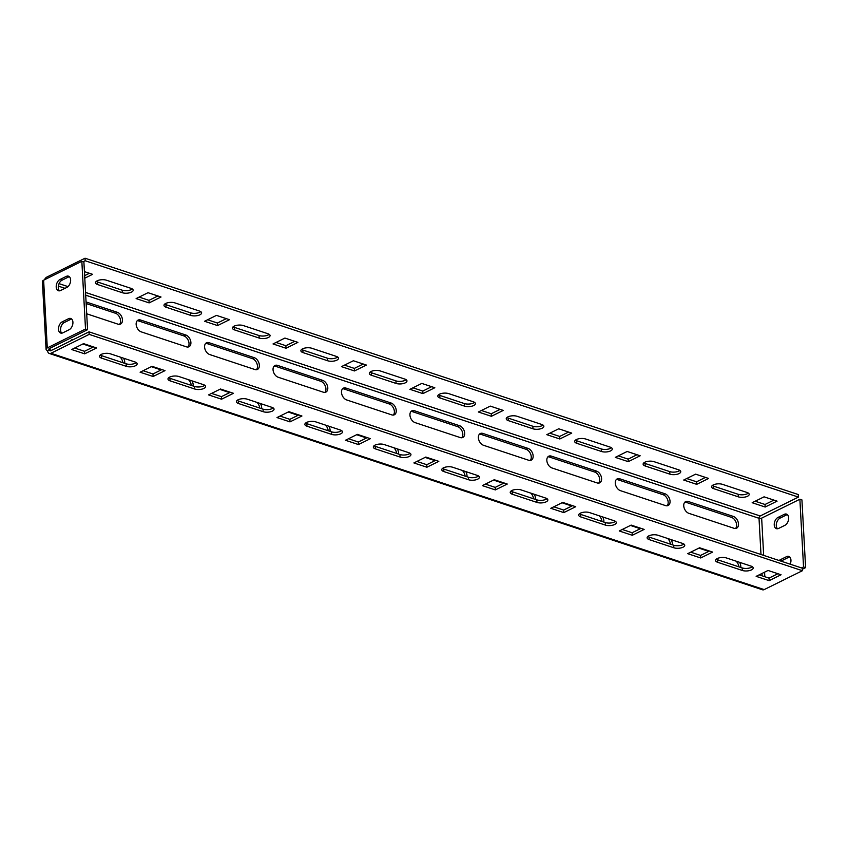 <?xml version="1.0" encoding="UTF-8"?>
<svg xmlns="http://www.w3.org/2000/svg" width="848" height="848" viewBox="0 0 848 848"><rect width="100%" height="100%" fill="white"/><g stroke="black" fill="none" stroke-linecap="round" stroke-linejoin="round"><path stroke-width="1.27" d="M784.888 525.325A6.042 3.805 -71.7 0 0 788.661 517.821A6.042 3.805 -71.7 0 0 786.488 514.1A6.042 3.805 -71.7 0 0 784.294 514.333L778.019 517.428A6.042 3.805 -71.7 0 0 774.319 523.354A6.042 3.805 -71.7 0 0 776.418 528.664A6.042 3.805 -71.7 0 0 778.612 528.431L784.888 525.325M70.628 279.893A6.042 3.805 108.3 0 1 66.854 287.408L60.579 290.504A6.042 3.805 108.3 0 1 58.385 290.737A6.042 3.805 108.3 0 1 56.286 285.426A6.042 3.805 108.3 0 1 59.985 279.501L66.25 276.406A6.042 3.805 108.3 0 1 68.455 276.172A6.042 3.805 108.3 0 1 70.628 279.893M713.687 488.671A6.508 2.671 -3.1 0 1 711.578 486.858A6.508 2.671 -3.1 0 1 713.285 484.918A6.508 2.671 -3.1 0 1 722.454 484.335L747.099 492.508A6.508 2.671 -3.1 0 1 749.208 494.32A6.508 2.671 -3.1 0 1 745.392 496.981A6.508 2.671 -3.1 0 1 738.322 496.843L713.687 488.671L713.55 486.137A6.508 2.671 -3.1 0 1 712.288 485.544M717.27 558.546A6.508 2.671 176.9 0 0 715.564 560.475A6.508 2.671 176.9 0 0 717.673 562.298L742.318 570.46A6.508 2.671 176.9 0 0 749.388 570.609A6.508 2.671 176.9 0 0 753.194 567.937A6.508 2.671 176.9 0 0 751.084 566.125L726.45 557.963A6.508 2.671 176.9 0 0 717.27 558.546M716.284 559.171A6.508 2.671 176.9 0 0 717.535 559.754L742.18 567.927A6.508 2.671 176.9 0 0 752.346 566.718M645.233 465.997A6.508 2.671 -3.1 0 1 643.123 464.174A6.508 2.671 -3.1 0 1 644.83 462.234A6.508 2.671 -3.1 0 1 654.009 461.662L678.654 469.824A6.508 2.671 -3.1 0 1 680.764 471.636A6.508 2.671 -3.1 0 1 676.948 474.308A6.508 2.671 -3.1 0 1 669.878 474.159L645.233 465.997L645.095 463.453A6.508 2.671 -3.1 0 1 643.844 462.87M648.815 535.862A6.508 2.671 176.9 0 0 647.119 537.802A6.508 2.671 176.9 0 0 649.218 539.614L673.863 547.776A6.508 2.671 176.9 0 0 680.933 547.925A6.508 2.671 176.9 0 0 684.749 545.264A6.508 2.671 176.9 0 0 682.64 543.441L657.995 535.279A6.508 2.671 176.9 0 0 648.815 535.862M647.83 536.487A6.508 2.671 176.9 0 0 649.08 537.081L673.725 545.243A6.508 2.671 176.9 0 0 683.891 544.034M576.788 443.313A6.508 2.671 -3.1 0 1 574.679 441.501A6.508 2.671 -3.1 0 1 576.386 439.561A6.508 2.671 -3.1 0 1 585.555 438.978L610.2 447.14A6.508 2.671 -3.1 0 1 612.309 448.963A6.508 2.671 -3.1 0 1 608.493 451.624A6.508 2.671 -3.1 0 1 601.423 451.475L576.788 443.313L576.651 440.769A6.508 2.671 -3.1 0 1 575.389 440.186M580.371 513.178A6.508 2.671 176.9 0 0 578.665 515.118A6.508 2.671 176.9 0 0 580.774 516.93L605.419 525.103A6.508 2.671 176.9 0 0 612.489 525.241A6.508 2.671 176.9 0 0 616.295 522.58A6.508 2.671 176.9 0 0 614.185 520.767L589.551 512.595A6.508 2.671 176.9 0 0 580.371 513.178M579.385 513.803A6.508 2.671 176.9 0 0 580.636 514.397L605.281 522.559A6.508 2.671 176.9 0 0 615.447 521.35M508.334 420.629A6.508 2.671 -3.1 0 1 506.224 418.817A6.508 2.671 -3.1 0 1 507.931 416.877A6.508 2.671 -3.1 0 1 517.11 416.294L541.755 424.466A6.508 2.671 -3.1 0 1 543.865 426.279A6.508 2.671 -3.1 0 1 540.049 428.94A6.508 2.671 -3.1 0 1 532.979 428.791L508.334 420.629L508.196 418.096A6.508 2.671 -3.1 0 1 506.945 417.502M511.916 490.494A6.508 2.671 176.9 0 0 510.22 492.434A6.508 2.671 176.9 0 0 512.319 494.257L536.964 502.419A6.508 2.671 176.9 0 0 544.034 502.557A6.508 2.671 176.9 0 0 547.85 499.896A6.508 2.671 176.9 0 0 545.741 498.083L521.096 489.921A6.508 2.671 176.9 0 0 511.916 490.494M510.931 491.119A6.508 2.671 176.9 0 0 512.181 491.713L536.826 499.875A6.508 2.671 176.9 0 0 546.992 498.666M439.889 397.945A6.508 2.671 -3.1 0 1 437.78 396.133A6.508 2.671 -3.1 0 1 439.487 394.193A6.508 2.671 -3.1 0 1 448.656 393.61L473.301 401.782A6.508 2.671 -3.1 0 1 475.41 403.595A6.508 2.671 -3.1 0 1 471.594 406.256A6.508 2.671 -3.1 0 1 464.524 406.118L439.889 397.945L439.752 395.412A6.508 2.671 -3.1 0 1 438.49 394.818M443.472 467.82A6.508 2.671 176.9 0 0 441.766 469.76A6.508 2.671 176.9 0 0 443.875 471.573L468.52 479.735A6.508 2.671 176.9 0 0 475.59 479.883A6.508 2.671 176.9 0 0 479.396 477.212A6.508 2.671 176.9 0 0 477.286 475.399L452.652 467.237A6.508 2.671 176.9 0 0 443.472 467.82M442.486 468.446A6.508 2.671 176.9 0 0 443.737 469.029L468.382 477.201A6.508 2.671 176.9 0 0 478.548 475.993M371.435 375.272A6.508 2.671 -3.1 0 1 369.325 373.449A6.508 2.671 -3.1 0 1 371.032 371.509A6.508 2.671 -3.1 0 1 380.211 370.936L404.856 379.098A6.508 2.671 -3.1 0 1 406.966 380.911A6.508 2.671 -3.1 0 1 403.15 383.582A6.508 2.671 -3.1 0 1 396.08 383.434L371.435 375.272L371.297 372.728A6.508 2.671 -3.1 0 1 370.046 372.145M375.017 445.136A6.508 2.671 176.9 0 0 373.321 447.076A6.508 2.671 176.9 0 0 375.42 448.889L400.065 457.051A6.508 2.671 176.9 0 0 407.135 457.199A6.508 2.671 176.9 0 0 410.951 454.539A6.508 2.671 176.9 0 0 408.842 452.715L384.197 444.553A6.508 2.671 176.9 0 0 375.017 445.136M374.032 445.762A6.508 2.671 176.9 0 0 375.282 446.355L399.927 454.517A6.508 2.671 176.9 0 0 410.093 453.309M302.99 352.588A6.508 2.671 -3.1 0 1 300.881 350.775A6.508 2.671 -3.1 0 1 302.588 348.835A6.508 2.671 -3.1 0 1 311.767 348.252L336.402 356.414A6.508 2.671 -3.1 0 1 338.511 358.238A6.508 2.671 -3.1 0 1 334.706 360.898A6.508 2.671 -3.1 0 1 327.625 360.75L302.99 352.588L302.853 350.044A6.508 2.671 -3.1 0 1 301.602 349.461M306.573 422.452A6.508 2.671 176.9 0 0 304.867 424.392A6.508 2.671 176.9 0 0 306.976 426.205L331.621 434.377A6.508 2.671 176.9 0 0 338.691 434.515A6.508 2.671 176.9 0 0 342.497 431.855A6.508 2.671 176.9 0 0 340.387 430.042L315.753 421.869A6.508 2.671 176.9 0 0 306.573 422.452M305.587 423.078A6.508 2.671 176.9 0 0 306.838 423.671L331.483 431.833A6.508 2.671 176.9 0 0 341.649 430.625M234.536 329.904A6.508 2.671 -3.1 0 1 232.426 328.091A6.508 2.671 -3.1 0 1 234.133 326.151A6.508 2.671 -3.1 0 1 243.312 325.568L267.957 333.741A6.508 2.671 -3.1 0 1 270.067 335.554A6.508 2.671 -3.1 0 1 266.251 338.214A6.508 2.671 -3.1 0 1 259.181 338.066L234.536 329.904L234.398 327.37A6.508 2.671 -3.1 0 1 233.147 326.777M238.118 399.768A6.508 2.671 176.9 0 0 236.422 401.708A6.508 2.671 176.9 0 0 238.521 403.531L263.166 411.693A6.508 2.671 176.9 0 0 270.236 411.831A6.508 2.671 176.9 0 0 274.052 409.171A6.508 2.671 176.9 0 0 271.943 407.358L247.298 399.196A6.508 2.671 176.9 0 0 238.118 399.768M237.133 400.404A6.508 2.671 176.9 0 0 238.383 400.987L263.028 409.149A6.508 2.671 176.9 0 0 273.194 407.941M166.091 307.22A6.508 2.671 -3.1 0 1 163.982 305.407A6.508 2.671 -3.1 0 1 165.689 303.467A6.508 2.671 -3.1 0 1 174.868 302.884L199.503 311.057A6.508 2.671 -3.1 0 1 201.612 312.87A6.508 2.671 -3.1 0 1 197.807 315.53A6.508 2.671 -3.1 0 1 190.736 315.392L166.091 307.22L165.954 304.686A6.508 2.671 -3.1 0 1 164.703 304.093M169.674 377.095A6.508 2.671 176.9 0 0 167.968 379.035A6.508 2.671 176.9 0 0 170.077 380.847L194.722 389.009A6.508 2.671 176.9 0 0 201.792 389.158A6.508 2.671 176.9 0 0 205.598 386.487A6.508 2.671 176.9 0 0 203.488 384.674L178.854 376.512A6.508 2.671 176.9 0 0 169.674 377.095M168.688 377.72A6.508 2.671 176.9 0 0 169.939 378.303L194.584 386.476A6.508 2.671 176.9 0 0 204.75 385.268M97.637 284.546A6.508 2.671 -3.1 0 1 95.527 282.723A6.508 2.671 -3.1 0 1 97.234 280.783A6.508 2.671 -3.1 0 1 106.413 280.211L131.058 288.373A6.508 2.671 -3.1 0 1 133.168 290.186A6.508 2.671 -3.1 0 1 129.352 292.857A6.508 2.671 -3.1 0 1 122.282 292.708L97.637 284.546L97.499 282.002A6.508 2.671 -3.1 0 1 96.248 281.419M101.219 354.411A6.508 2.671 176.9 0 0 99.523 356.351A6.508 2.671 176.9 0 0 101.622 358.163L126.267 366.325A6.508 2.671 176.9 0 0 133.337 366.474A6.508 2.671 176.9 0 0 137.153 363.813A6.508 2.671 176.9 0 0 135.044 361.99L110.399 353.828A6.508 2.671 176.9 0 0 101.219 354.411M100.234 355.036A6.508 2.671 176.9 0 0 101.484 355.63L126.129 363.792A6.508 2.671 176.9 0 0 136.295 362.584M790.177 564.174A6.042 3.805 -71.7 0 0 790.951 560.125A6.042 3.805 -71.7 0 0 788.778 556.405A6.042 3.805 -71.7 0 0 786.584 556.638L780.308 559.733A6.042 3.805 -71.7 0 0 779.174 560.528M72.917 322.198A6.042 3.805 108.3 0 1 69.144 329.713L62.879 332.808A6.042 3.805 108.3 0 1 60.674 333.041A6.042 3.805 108.3 0 1 58.576 327.731A6.042 3.805 108.3 0 1 62.275 321.805L68.55 318.71A6.042 3.805 108.3 0 1 70.744 318.477A6.042 3.805 108.3 0 1 72.917 322.198M89.167 334.377L802.409 570.715L802.272 568.181L89.029 331.844L89.167 334.377L50.933 353.266A4.643 2.926 108.3 0 1 49.248 353.446A4.643 2.926 108.3 0 1 47.573 350.584L49.449 349.652L51.558 350.351M89.029 331.844L50.795 350.722A1.855 1.177 108.3 0 1 50.117 350.796A1.855 1.177 108.3 0 1 49.449 349.652L49.396 348.549M802.409 570.715L764.175 589.604A4.643 2.926 108.3 0 1 762.49 589.784L49.248 353.446M44.509 279.755A4.643 2.926 108.3 0 1 46.81 277.105L85.044 258.216L85.182 260.76L798.424 497.098L760.19 515.987A1.855 1.177 108.3 0 0 759.024 518.298A1.855 0.763 -3.1 0 0 761.652 518.128L799.876 499.239L803.544 566.941L801.53 567.937M83.168 261.756L85.182 260.76M752.165 502.716L764.069 496.833L777.075 501.147L765.161 507.03L752.165 502.716M683.711 480.032L695.614 474.149L708.621 478.463L696.717 484.346L683.711 480.032M615.266 457.358L627.17 451.475L640.176 455.779L628.273 461.662L615.266 457.358M546.812 434.674L558.715 428.791L571.722 433.095L559.818 438.978L546.812 434.674M478.367 411.99L490.271 406.107L503.277 410.421L491.374 416.304L478.367 411.99M409.913 389.306L421.816 383.423L434.823 387.737L422.919 393.62L409.913 389.306M341.468 366.633L353.372 360.75L366.378 365.053L354.475 370.936L341.468 366.633M273.014 343.949L284.917 338.066L297.924 342.38L286.02 348.252L273.014 343.949M204.569 321.265L216.473 315.382L229.479 319.696L217.576 325.579L204.569 321.265M136.115 298.581L148.018 292.698L161.025 297.012L149.121 302.895L136.115 298.581M84.418 271.625L92.58 274.328L84.779 278.186M85.044 258.216L798.286 494.554L798.424 497.098M748.349 493.091A6.508 2.671 -3.1 0 1 738.184 494.299L713.55 486.137M679.905 470.417A6.508 2.671 -3.1 0 1 669.74 471.615L645.095 463.453M611.45 447.733A6.508 2.671 -3.1 0 1 601.285 448.942L576.651 440.769M543.006 425.049A6.508 2.671 -3.1 0 1 532.841 426.258L508.196 418.096M474.562 402.365A6.508 2.671 -3.1 0 1 464.397 403.574L439.752 395.412M406.107 379.692A6.508 2.671 -3.1 0 1 395.942 380.89L371.297 372.728M337.663 357.008A6.508 2.671 -3.1 0 1 327.498 358.216L302.853 350.044M269.208 334.324A6.508 2.671 -3.1 0 1 259.043 335.532L234.398 327.37M200.764 311.64A6.508 2.671 -3.1 0 1 190.599 312.848L165.954 304.686M773.917 500.097L765.034 504.486L755.186 501.221M705.462 477.413L696.579 481.802L686.732 478.548M637.018 454.74L628.135 459.128L618.287 455.864M568.563 432.056L559.68 436.444L549.833 433.18M500.119 409.372L491.236 413.76L481.388 410.496M431.664 386.688L422.781 391.076L412.934 387.822M363.22 364.015L354.337 368.403L344.489 365.138M294.765 341.331L285.882 345.719L276.035 342.454M226.321 318.647L217.438 323.035L207.59 319.77M157.866 295.963L148.983 300.351L139.136 297.097M132.309 288.967A6.508 2.671 -3.1 0 1 122.144 290.164L97.499 282.002M89.422 273.289L84.641 275.642M188.542 379.724A6.508 4.282 -116.3 0 1 191.288 385.384M151.304 366.675L161.152 369.94M137.196 320.756A6.508 4.282 -116.3 0 1 138.733 320.957L183.91 335.925A6.508 4.282 -116.3 0 1 188.489 340.928A6.508 4.282 -116.3 0 1 187.959 347.033M86.146 303.531L115.455 313.241A6.508 4.282 -116.3 0 1 120.045 318.244A6.508 4.282 -116.3 0 1 119.515 324.36M71.041 340.387A6.508 4.282 -116.3 0 1 71.709 340.398M120.087 357.04A6.508 4.282 -116.3 0 1 122.833 362.7M82.86 343.991L92.708 347.256M205.651 343.44A6.508 4.282 -116.3 0 1 207.177 343.631L252.354 358.609A6.508 4.282 -116.3 0 1 256.944 363.612A6.508 4.282 -116.3 0 1 256.414 369.717M274.095 366.124A6.508 4.282 -116.3 0 1 275.632 366.315L320.809 381.282A6.508 4.282 -116.3 0 1 325.388 386.296A6.508 4.282 -116.3 0 1 324.858 392.401M342.55 388.797A6.508 4.282 -116.3 0 1 344.076 388.999L389.253 403.966A6.508 4.282 -116.3 0 1 393.843 408.969A6.508 4.282 -116.3 0 1 393.313 415.085M410.994 411.481A6.508 4.282 -116.3 0 1 412.531 411.683L457.708 426.65A6.508 4.282 -116.3 0 1 462.287 431.653A6.508 4.282 -116.3 0 1 461.757 437.759M479.449 434.165A6.508 4.282 -116.3 0 1 480.975 434.356L526.152 449.334A6.508 4.282 -116.3 0 1 530.742 454.337A6.508 4.282 -116.3 0 1 530.212 460.443M547.893 456.849A6.508 4.282 -116.3 0 1 549.43 457.04L594.607 472.007A6.508 4.282 -116.3 0 1 599.186 477.021A6.508 4.282 -116.3 0 1 598.656 483.127M616.348 479.523A6.508 4.282 -116.3 0 1 617.874 479.724L663.051 494.691A6.508 4.282 -116.3 0 1 667.641 499.695A6.508 4.282 -116.3 0 1 667.111 505.8M684.792 502.207A6.508 4.282 -116.3 0 1 686.329 502.408L731.506 517.375A6.508 4.282 -116.3 0 1 736.085 522.379A6.508 4.282 -116.3 0 1 735.555 528.484M256.986 402.397A6.508 4.282 -116.3 0 1 259.732 408.058M219.759 389.349L229.607 392.613M325.441 425.081A6.508 4.282 -116.3 0 1 328.187 430.742M288.203 412.033L298.051 415.297M393.885 447.765A6.508 4.282 -116.3 0 1 396.631 453.426M356.658 434.717L366.506 437.981M462.34 470.449A6.508 4.282 -116.3 0 1 465.086 476.11M425.102 457.401L434.95 460.655M530.784 493.123A6.508 4.282 -116.3 0 1 533.53 498.783M493.557 480.074L503.405 483.339M599.239 515.807A6.508 4.282 -116.3 0 1 601.985 521.467M562.001 502.758L571.849 506.023M667.683 538.491A6.508 4.282 -116.3 0 1 670.429 544.151M630.456 525.442L640.304 528.707M736.128 561.175A6.508 4.282 -116.3 0 1 738.884 566.835M698.9 548.126L708.748 551.38M781.061 574.764L768.055 570.46L756.151 576.343L769.157 580.647L781.061 574.764M712.606 552.08L699.611 547.776L687.696 553.659L700.702 557.963L712.606 552.08M644.162 529.406L631.156 525.092L619.252 530.975L632.258 535.289L644.162 529.406M575.718 506.722L562.712 502.408L550.797 508.291L563.803 512.605L575.718 506.722M507.263 484.038L494.257 479.735L482.353 485.618L495.359 489.921L507.263 484.038M438.819 461.354L425.813 457.051L413.898 462.934L426.904 467.237L438.819 461.354M370.364 438.681L357.358 434.367L345.454 440.25L358.46 444.564L370.364 438.681M301.92 415.997L288.914 411.683L276.999 417.566L290.005 421.88L301.92 415.997M233.465 393.313L220.459 389.009L208.555 394.892L221.561 399.196L233.465 393.313M165.021 370.629L152.015 366.325L140.1 372.208L153.106 376.512L165.021 370.629M96.566 347.956L83.56 343.641L71.656 349.524L84.662 353.839L96.566 347.956M759.172 574.849L769.019 578.113L777.902 573.714M690.717 552.165L700.565 555.429L709.458 551.041M622.273 529.481L632.12 532.745L641.003 528.357M553.818 506.807L563.666 510.061L572.559 505.673M485.374 484.123L495.221 487.388L504.104 482.989M416.919 461.439L426.767 464.704L435.66 460.316M348.475 438.755L358.322 442.02L367.205 437.632M280.02 416.082L289.868 419.336L298.761 414.948M211.576 393.398L221.423 396.663L230.306 392.264M143.121 370.714L152.969 373.979L161.862 369.59M74.677 348.03L84.524 351.295L93.407 346.906M191.998 380.869A6.508 4.282 -116.3 0 1 193.153 385.999M186.433 346.843L141.256 331.875A6.508 4.282 -116.3 0 1 136.433 326.109A6.508 4.282 -116.3 0 1 138.054 320.12A6.508 4.282 -116.3 0 1 140.609 320.025L185.786 334.992A6.508 4.282 -116.3 0 1 190.609 340.758A6.508 4.282 -116.3 0 1 188.987 346.747A6.508 4.282 -116.3 0 1 186.433 346.843M86.061 301.952L117.342 312.308A6.508 4.282 -116.3 0 1 122.165 318.074A6.508 4.282 -116.3 0 1 120.543 324.063A6.508 4.282 -116.3 0 1 117.978 324.159L86.708 313.792M70.638 340.928A6.508 4.282 -116.3 0 1 71.9 339.751A6.508 4.282 -116.3 0 1 73.596 339.465M123.554 358.185A6.508 4.282 -116.3 0 1 124.709 363.315M209.7 354.549A6.508 4.282 -116.3 0 1 204.877 348.793A6.508 4.282 -116.3 0 1 206.499 342.793A6.508 4.282 -116.3 0 1 209.064 342.709L254.241 357.676A6.508 4.282 -116.3 0 1 259.064 363.442A6.508 4.282 -116.3 0 1 257.442 369.431A6.508 4.282 -116.3 0 1 254.877 369.527L209.7 354.549M278.155 377.233A6.508 4.282 -116.3 0 1 273.332 371.477A6.508 4.282 -116.3 0 1 274.953 365.477A6.508 4.282 -116.3 0 1 277.508 365.382L322.685 380.36A6.508 4.282 -116.3 0 1 327.508 386.116A6.508 4.282 -116.3 0 1 325.886 392.115A6.508 4.282 -116.3 0 1 323.332 392.2L278.155 377.233M346.599 399.917A6.508 4.282 -116.3 0 1 341.776 394.15A6.508 4.282 -116.3 0 1 343.398 388.161A6.508 4.282 -116.3 0 1 345.963 388.066L391.14 403.033A6.508 4.282 -116.3 0 1 395.963 408.8A6.508 4.282 -116.3 0 1 394.341 414.789A6.508 4.282 -116.3 0 1 391.776 414.884L346.599 399.917M415.054 422.601A6.508 4.282 -116.3 0 1 410.231 416.834A6.508 4.282 -116.3 0 1 411.852 410.845A6.508 4.282 -116.3 0 1 414.407 410.75L459.584 425.717A6.508 4.282 -116.3 0 1 464.407 431.484A6.508 4.282 -116.3 0 1 462.785 437.473A6.508 4.282 -116.3 0 1 460.231 437.568L415.054 422.601M483.498 445.274A6.508 4.282 -116.3 0 1 478.675 439.518A6.508 4.282 -116.3 0 1 480.297 433.519A6.508 4.282 -116.3 0 1 482.862 433.434L528.039 448.401A6.508 4.282 -116.3 0 1 532.862 454.157A6.508 4.282 -116.3 0 1 531.24 460.157A6.508 4.282 -116.3 0 1 528.675 460.252L483.498 445.274M551.953 467.958A6.508 4.282 -116.3 0 1 547.13 462.202A6.508 4.282 -116.3 0 1 548.751 456.203A6.508 4.282 -116.3 0 1 551.306 456.107L596.483 471.085A6.508 4.282 -116.3 0 1 601.306 476.841A6.508 4.282 -116.3 0 1 599.684 482.841A6.508 4.282 -116.3 0 1 597.13 482.925L551.953 467.958M620.397 490.642A6.508 4.282 -116.3 0 1 615.574 484.876A6.508 4.282 -116.3 0 1 617.196 478.887A6.508 4.282 -116.3 0 1 619.761 478.791L664.938 493.759A6.508 4.282 -116.3 0 1 669.761 499.525A6.508 4.282 -116.3 0 1 668.139 505.514A6.508 4.282 -116.3 0 1 665.574 505.609L620.397 490.642M688.852 513.326A6.508 4.282 -116.3 0 1 684.029 507.56A6.508 4.282 -116.3 0 1 685.65 501.571A6.508 4.282 -116.3 0 1 688.205 501.475L733.382 516.443A6.508 4.282 -116.3 0 1 738.205 522.209A6.508 4.282 -116.3 0 1 736.583 528.198A6.508 4.282 -116.3 0 1 734.029 528.293L688.852 513.326M260.453 403.553A6.508 4.282 -116.3 0 1 261.608 408.683M328.897 426.226A6.508 4.282 -116.3 0 1 330.052 431.367M397.352 448.91A6.508 4.282 -116.3 0 1 398.507 454.04M465.796 471.594A6.508 4.282 -116.3 0 1 466.951 476.724M534.251 494.278A6.508 4.282 -116.3 0 1 535.406 499.408M602.695 516.951A6.508 4.282 -116.3 0 1 603.85 522.092M671.15 539.635A6.508 4.282 -116.3 0 1 672.305 544.766M739.594 562.319A6.508 4.282 -116.3 0 1 740.749 567.45M799.876 499.239L801.932 499.917L805.6 567.619L802.325 569.241M805.6 567.619L803.544 566.941M777.521 528.76A6.042 3.805 108.3 0 1 776.535 523.184A6.042 3.805 108.3 0 1 780.075 518.107L786.34 515.012A6.042 3.805 108.3 0 1 787.432 514.672M781.231 561.206A6.042 3.805 108.3 0 1 782.365 560.422L788.629 557.316A6.042 3.805 108.3 0 1 789.721 556.988M87.567 329.692L85.51 329.013L47.287 347.903A4.643 1.908 176.9 0 0 46.068 349.281L42.4 281.589A4.643 1.908 -3.1 0 1 43.619 280.2L81.843 261.311L83.899 262L87.567 329.692L49.332 348.581A1.855 0.763 176.9 0 0 48.845 349.132A1.855 0.763 176.9 0 0 49.449 349.652M46.068 349.281A4.643 1.908 176.9 0 0 47.573 350.584M85.51 329.013L81.843 261.311M59.487 290.832A6.042 3.805 108.3 0 1 58.501 285.257A6.042 3.805 108.3 0 1 62.042 280.179L68.306 277.084A6.042 3.805 108.3 0 1 69.398 276.745M61.777 333.147A6.042 3.805 108.3 0 1 60.791 327.572A6.042 3.805 108.3 0 1 64.331 322.494L70.596 319.399A6.042 3.805 108.3 0 1 71.688 319.06M84.524 351.295L84.662 353.839M152.969 373.979L153.106 376.512M148.983 300.351L149.121 302.895M221.423 396.663L221.561 399.196M217.438 323.035L217.576 325.579M289.868 419.336L290.005 421.88M285.882 345.719L286.02 348.252M358.322 442.02L358.46 444.564M354.337 368.403L354.475 370.936M426.767 464.704L426.904 467.237M422.781 391.076L422.919 393.62M495.221 487.388L495.359 489.921M491.236 413.76L491.374 416.304M563.666 510.061L563.803 512.605M559.68 436.444L559.818 438.978M632.12 532.745L632.258 535.289M628.135 459.128L628.273 461.662M700.565 555.429L700.702 557.963M696.579 481.802L696.717 484.346M769.019 578.113L769.157 580.647M765.034 504.486L765.161 507.03M717.535 559.754L717.673 562.298M649.08 537.081L649.218 539.614M580.636 514.397L580.774 516.93M512.181 491.713L512.319 494.257M443.737 469.029L443.875 471.573M375.282 446.355L375.42 448.889M306.838 423.671L306.976 426.205M238.383 400.987L238.521 403.531M169.939 378.303L170.077 380.847M101.484 355.63L101.622 358.163M59.042 283.645L67.988 286.613M85.553 292.433L760.19 515.987M50.933 353.266L764.175 589.604M762.14 575.834L762.013 573.439M760.985 554.497L759.024 518.298L85.701 295.178M58.342 286.115L64.999 288.32M764.822 576.725L764.578 572.177M763.666 555.387L761.652 518.128M47.287 347.903L43.619 280.2M62.275 321.805L64.331 322.494M68.55 318.71L70.596 319.399M780.308 559.733L782.365 560.422M786.584 556.638L788.629 557.316M117.342 312.308L115.455 313.241M140.609 320.025L138.733 320.957M185.786 334.992L183.91 335.925M209.064 342.709L207.177 343.631M254.241 357.676L252.354 358.609M277.508 365.382L275.632 366.315M322.685 380.36L320.809 381.282M345.963 388.066L344.076 388.999M391.14 403.033L389.253 403.966M414.407 410.75L412.531 411.683M459.584 425.717L457.708 426.65M482.862 433.434L480.975 434.356M528.039 448.401L526.152 449.334M551.306 456.107L549.43 457.04M596.483 471.085L594.607 472.007M619.761 478.791L617.874 479.724M664.938 493.759L663.051 494.691M688.205 501.475L686.329 502.408M733.382 516.443L731.506 517.375M126.129 363.792L126.267 366.325M122.144 290.164L122.282 292.708M194.584 386.476L194.722 389.009M190.599 312.848L190.736 315.392M263.028 409.149L263.166 411.693M259.043 335.532L259.181 338.066M331.483 431.833L331.621 434.377M327.498 358.216L327.625 360.75M399.927 454.517L400.065 457.051M395.942 380.89L396.08 383.434M468.382 477.201L468.52 479.735M464.397 403.574L464.524 406.118M536.826 499.875L536.964 502.419M532.841 426.258L532.979 428.791M605.281 522.559L605.419 525.103M601.285 448.942L601.423 451.475M673.725 545.243L673.863 547.776M669.74 471.615L669.878 474.159M742.18 567.927L742.318 570.46M738.184 494.299L738.322 496.843M59.985 279.501L62.042 280.179M66.25 276.406L68.306 277.084M778.019 517.428L780.075 518.107M784.294 514.333L786.34 515.012"/></g></svg>
